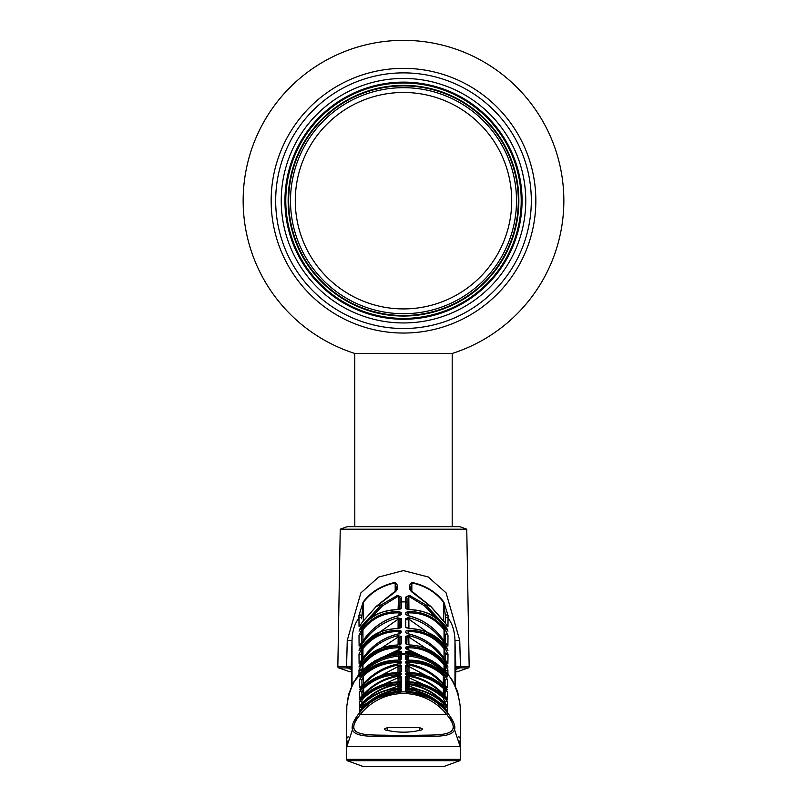 <?xml version="1.0" encoding="UTF-8"?>
<svg xmlns="http://www.w3.org/2000/svg" width="807" height="807" viewBox="0 0 807 807"><rect width="100%" height="100%" fill="white"/><g stroke="black" fill="none" stroke-linecap="round" stroke-linejoin="round"><path stroke-width="1.21" d="M354.757 353.446L452.243 353.446A160.341 160.341 0 0 0 403.5 40.35A160.341 160.341 0 0 0 354.757 353.446L354.808 526.658M271.152 200.691A132.348 132.348 0 0 1 403.5 68.353A132.348 132.348 0 0 1 535.848 200.691A132.348 132.348 0 0 1 403.5 333.039A132.348 132.348 0 0 1 271.152 200.691M275.681 200.691A127.819 127.819 0 0 1 403.5 72.872A127.819 127.819 0 0 1 531.319 200.691A127.819 127.819 0 0 1 403.5 328.52A127.819 127.819 0 0 1 275.681 200.691M281.24 200.691A122.261 122.261 0 0 1 403.5 78.44A122.261 122.261 0 0 1 525.761 200.691A122.261 122.261 0 0 1 403.5 322.951A122.261 122.261 0 0 1 281.24 200.691M522.068 200.691A118.568 118.568 0 0 1 403.5 319.259A118.568 118.568 0 0 1 284.932 200.691A118.568 118.568 0 0 1 403.5 82.132A118.568 118.568 0 0 1 522.068 200.691M290.49 200.691A113.01 113.01 0 0 0 403.5 313.711A113.01 113.01 0 0 0 516.51 200.691A113.01 113.01 0 0 0 403.5 87.681A113.01 113.01 0 0 0 290.49 200.691M295.281 200.691A108.219 108.219 0 0 0 403.5 308.92A108.219 108.219 0 0 0 511.719 200.691A108.219 108.219 0 0 0 403.5 92.472A108.219 108.219 0 0 0 295.281 200.691M452.192 353.446L452.192 526.658M407.787 630.277C422.717 630.065 435.034 635.916 444.718 647.809L447.996 653.963L445.403 654.608L445.353 660.096L445.333 653.882L444.032 648.586C434.63 637.005 422.656 631.336 408.1 631.578L407.787 630.277L405.82 631.094L405.83 632.738L408.1 633.848M447.996 653.963L447.905 663.364L444.748 659.198C435.598 645.711 423.282 637.248 407.817 633.798M407.051 628.209A1.392 1.311 179.5 0 0 405.78 627.301L405.699 618.596L409.442 617.869C425.249 622.247 437.535 631.76 446.291 646.397L447.976 650.311L446.281 648.132C437.112 635.482 424.865 628.966 409.532 628.572L409.23 628.572M405.78 627.301L409.532 628.572M444.042 669.739L444.032 665.018C434.62 653.478 422.636 647.728 408.08 647.759L407.767 646.447L405.79 647.133L405.81 648.556L408.039 649.524M407.767 646.447C422.697 646.437 435.013 652.369 444.718 664.232L447.824 669.538L447.976 674.057M433.107 661.316L407.797 649.474M406.97 644.652A1.392 1.332 179.5 0 0 405.77 643.875L405.699 636.319L409.431 635.734C425.178 639.759 437.465 648.949 446.291 663.314L448.006 667.066L446.291 664.827C437.101 652.197 424.835 645.59 409.512 645.015L409.25 645.005M405.77 643.875L409.512 645.015M444.062 640.879L444.032 629.692C434.65 618.061 422.676 612.463 408.1 612.906L407.787 611.635L405.82 612.584L405.83 614.47L408.14 615.731M407.787 611.635C422.737 611.212 435.044 616.982 444.718 628.925L447.996 635.22L447.895 646.074L444.758 641.979C435.679 628.219 423.372 619.453 407.828 615.66M405.548 653.297L405.528 651.552A1.392 1.332 -0.4 0 1 406.869 652.883L408.685 652.399L409.27 651.078L405.528 651.552M409.27 651.078L426.57 657.998M455.481 671.717L457.357 671.717L468.221 667.924L454.886 667.762L455.804 666.411L454.977 640.829C454.734 631.225 452.414 623.66 448.036 618.142L447.966 626.373L430.635 606.38L425.551 604.746L446.291 627.029L447.976 631.155L446.291 629.016C437.142 616.306 424.885 609.85 409.532 609.658L405.78 608.236L405.719 601.901L403.5 601.881L401.281 601.901L401.22 608.236L397.468 609.658C382.175 609.81 369.929 616.266 360.709 629.016L360.719 628.956C369.384 619.03 373.268 611.524 397.639 609.547L397.811 609.658M441.59 642.281L408.846 619.151L407.031 619.877A1.392 1.291 179.5 0 0 405.699 618.596M351.519 671.717L349.643 671.717L338.779 667.924A1.392 1.392 0 0 1 337.84 666.582L346.566 666.582L347.262 640.324L360.87 592.903L378.665 577.055L403.389 570.589L428.164 576.955L446.079 592.842L459.738 640.324L460.434 666.582L469.16 666.582A1.392 1.392 0 0 1 468.221 667.924M455.773 666.723L460.434 666.582A1.392 1.21 -88.8 0 1 459.617 667.924L455.481 669.588M438.161 681.844L408.403 666.31L407.021 666.764L407.071 673.502L407.021 666.764A1.392 1.362 179.5 0 0 405.679 665.422L409.653 665.139C423.947 668.246 436.022 675.701 445.898 687.534L445.192 687.746A1.392 1.362 0.5 0 1 445.313 687.685L445.232 687.796M446.21 711.27L448.036 713.459L446.675 714.477L360.325 714.477C341.331 737.507 367.286 734.622 392.131 735.338L414.869 735.338C439.714 734.622 465.669 737.507 446.675 714.477A54.977 54.947 0 0 0 360.325 714.477L358.964 713.459L359.468 712.833C370.988 699.235 385.665 692.245 403.5 691.871C420.508 692.194 434.721 698.64 446.17 711.219L448.016 713.428C467.344 739.041 442.216 735.934 415.232 736.71L391.768 736.71C364.784 735.934 339.656 739.041 358.964 713.459C370.534 699.457 385.373 692.275 403.5 691.871C420.508 692.184 434.731 698.64 446.17 711.219L446.17 711.219M340.241 529.2L347.242 526.658L459.758 526.658L466.759 529.2L340.241 529.2L337.84 666.582M466.759 529.2L469.16 666.582M351.489 667.308A1.392 1.392 -90.5 0 1 351.196 666.411L352.114 667.762L347.383 667.924L346.556 666.582L351.408 666.4L351.519 686.132L351.519 669.417M439.29 766.65L369.051 766.65M399.929 673.502L399.979 666.764L398.597 666.31L368.839 681.844M399.969 689.239L399.969 689.148A1.392 1.382 0.5 0 1 400.111 688.553M398.073 609.537L398.618 596.01L399.99 598.199L399.899 609.114M440.572 657.947L408.846 637.026L407.031 637.631L406.778 644.45L409.381 644.944C424.754 645.489 437.051 652.096 446.281 664.776L446.241 664.746M397.77 628.572L400.131 627.967L399.969 619.877L399.889 628.088M361.597 654.608L361.647 660.096L361.597 654.538L359.004 653.963L362.282 647.809C371.906 635.946 384.213 630.106 399.213 630.277L401.18 631.094A1.392 1.311 -179.5 0 0 399.858 632.385L399.848 633.636L399.858 632.385L398.9 631.578C384.344 631.336 372.37 637.005 362.968 648.586L362.938 658.139M360.184 648.909L359.337 649.1L360.709 646.397C369.394 631.81 381.681 622.308 397.558 617.869L401.301 618.596A1.392 1.291 0.5 0 0 399.969 619.877L398.154 619.151L365.41 642.281M399.909 645.186L399.969 637.631L398.154 637.026L366.428 657.947M398.305 653.488L398.315 652.399L390.477 654.729M380.43 657.998L397.73 651.078L398.315 652.399M400.101 657.776L398.618 658.25M399.979 675.116L399.99 673.512M400.06 663.505L400.06 662.89M401.452 653.297L401.472 651.552A1.392 1.332 -179.6 0 0 400.131 652.883M359.912 645.408L359.105 646.074L359.004 635.22L362.282 628.925L362.968 629.692L361.597 635.855L361.657 642.816M362.192 642.069L359.71 645.681M359.105 646.074L362.192 642.009C371.24 628.229 383.507 619.423 399.001 615.59L399.172 615.66C383.708 619.393 371.391 628.169 362.242 641.979M399.172 615.66L401.17 614.47A1.392 1.291 -179.5 0 0 399.868 615.479M399.001 615.59L400.03 615.216L398.9 612.906C384.324 612.463 372.35 618.061 362.968 629.692L362.938 640.879M399.858 613.855A1.392 1.291 -179.5 0 1 401.18 612.584L399.213 611.635L398.88 615.62M361.597 635.855A1.392 1.291 179.5 0 0 359.004 635.22M361.94 648.596L361.808 659.541L361.243 649.302M362.282 628.925C371.886 617.012 384.193 611.242 399.213 611.635M397.75 645.005L397.488 645.015C382.225 645.56 369.969 652.157 360.709 664.827L360.759 664.746M362.303 670.395L362.303 667.278M399.868 649.242L398.92 647.759C384.364 647.728 372.38 653.478 362.968 665.018L361.657 670.193L359.176 669.538L362.282 664.232L362.968 665.018L362.958 669.739M400.03 644.652A1.392 1.332 0.5 0 1 401.23 643.875L401.301 636.319A1.392 1.321 0.5 0 0 399.969 637.631M360.114 665.684L359.347 665.886L360.709 663.314C369.475 648.999 381.761 639.81 397.569 635.734L401.301 636.319M397.569 635.734L398.154 637.026L398.083 644.985M360.709 663.314L361.546 663.596M362.323 659.037L362.666 648.314M397.619 628.482L397.468 628.572C382.205 628.925 369.949 635.452 360.719 648.132L360.719 648.082C369.788 637.419 375.426 630.096 397.619 628.482M361.778 648.495L362.303 648.848M397.468 628.572L401.22 627.301A1.392 1.311 0.5 0 0 399.949 628.209M401.301 618.596L401.22 627.301M397.558 617.869L398.154 619.151L398.073 628.461M360.709 646.397L361.667 646.75M408.15 636.844L408.13 635.553M444.748 659.198L444.798 659.218C435.659 645.721 423.382 637.217 407.979 633.737M447.229 662.799L447.905 663.364M445.293 667.308L445.262 670.98L445.293 667.308L444.082 667.308M408.1 631.578L408.12 633.767M445.333 653.882L447.814 653.236M444.062 658.139L444.032 648.586L444.718 647.809M408.927 628.552L408.846 619.151L409.442 617.869M446.291 646.397L445.333 646.75M405.81 648.556A1.392 1.332 -0.5 0 1 406.99 649.302M445.424 670.889L448.016 670.234M445.262 688.926L445.232 692.345L445.262 688.926M408.08 647.759L408.1 649.474M444.032 665.018L444.718 664.232M445.938 665.987L445.282 666.562L445.03 665.321M446.886 665.684L447.653 665.886M446.291 663.314L445.454 663.596M408.917 644.924L408.846 637.026L409.431 635.734M407.101 646.488L407.132 649.877L406.799 649.11L407.928 649.443L433.319 661.447M444.697 670.395L444.213 664.847M445.353 665.109L444.707 665.553M407.031 637.631A1.392 1.321 179.5 0 0 405.699 636.319M408.15 618.959L408.14 617.688M407.192 619.373L407.182 617.728L407.192 619.373M408.12 615.62L408.1 612.906L407.142 613.855M445.343 642.876L445.403 635.855A1.392 1.291 0.5 0 1 447.996 635.22M447.149 645.499L447.895 646.074M445.403 635.855L444.032 629.692L444.718 628.925M416.523 654.719L408.685 652.399L408.695 653.488M445.03 680.099L444.304 679.454M408.382 658.25L406.899 657.776M444.798 695.604L444.818 688.896M444.818 685.113L444.839 680.24M406.92 660.045L406.95 664.958M407.01 672.786L407.01 673.512M407.021 675.116L407.071 681.703M360.083 625.556L359.034 626.373L358.964 618.142A1.392 1.271 -0.5 0 1 361.556 618.767L361.536 616.044A1.392 1.059 179.5 0 0 358.923 615.549L363.15 602.042C370.796 591.945 381.459 585.398 395.127 582.412C398.325 585.206 398.487 588.273 395.591 591.632L376.183 606.531M395.188 591.218L395.198 582.866C381.62 585.832 371.008 592.338 363.372 602.375A1.392 0.575 -142.4 0 1 363.15 602.042M363.271 620.654L363.372 602.375L361.556 618.767M362.303 632.012L362.565 629.319M399.979 609.063A1.392 1.281 0.5 0 1 401.22 608.236M397.468 609.658L399.889 609.507L399.949 603.172A1.392 1.271 0.5 0 1 401.281 601.901L401.311 597.13L397.569 595.324L398.184 596.302L382.478 605.886L364.532 624.063M399.949 603.172L399.99 598.199M360.709 629.016L359.024 631.155L360.709 627.029L361.788 627.442M360.709 627.029L381.449 604.746L382.478 605.886M395.591 591.632L395.037 591.329L376.213 606.39L362.202 622.308L376.365 606.38L381.449 604.746L397.569 595.324M399.959 690.046L399.959 690.378A1.392 1.392 0.5 0 1 400.171 689.652M390.548 690.903L363.624 704.814L363.19 703.845C373.651 694.161 385.776 689.067 399.576 688.563A1.392 0.545 88 0 0 399.162 689.319M359.549 710.765A1.392 1.392 -0.5 0 1 360.356 710.281L363.18 706.871L359.549 710.765L359.519 708.143A1.392 1.382 -0.5 0 1 361.798 708.324M399.949 691.064L399.959 690.378L399.112 690.651A1.392 0.545 84.3 0 1 399.193 689.682M397.972 690.782L399.112 691.034M399.485 689.289A1.392 0.545 84.3 0 1 399.526 689.279A1.392 0.545 84.3 0 1 399.566 689.279C385.625 690.742 373.5 696.602 363.18 706.871M399.566 689.279L401.291 689.007A1.392 1.392 0.5 0 0 400.756 689.138L399.959 690.378M397.427 688.29A1.392 0.555 85.9 0 0 397.377 688.29A1.392 0.555 85.9 0 0 397.326 688.3C383.315 689.329 371.24 695.069 361.092 705.51L361.496 705.076M361.092 705.025C370.968 693.838 383.053 687.05 397.357 684.649A1.392 0.545 80.9 0 1 398.053 686.011L377.444 693.516M399.979 688.048L400 686.021L399.969 689.148L400.716 687.957M400.716 687.937A1.392 1.382 0.5 0 1 401.311 687.776L401.331 684.649A1.392 1.382 0.5 0 0 400 686.021L398.053 686.011L398.033 688.23M361.566 705.54L362.686 707.376M362.686 705.943C361.859 708.183 361.859 708.344 362.686 706.418L363.624 705.429M361.092 705.51L361.112 705.489C371.27 695.039 383.355 689.309 397.377 688.29L400.817 687.917M397.326 688.3L401.311 687.776M361.112 705.489L359.841 706.851M359.529 712.732L363.2 708.667C373.57 698.569 385.706 692.961 399.606 691.841A1.392 0.545 85.6 0 1 399.626 691.841C385.706 692.961 373.56 698.569 363.2 708.667L359.478 712.783L359.478 711.915L363.211 707.668C373.56 697.813 385.706 692.467 399.626 691.609L401.351 691.589A1.392 1.392 -179.5 0 0 400.464 691.952M363.211 707.668L363.463 708.405M397.387 691.639A1.392 0.545 84.6 0 0 397.367 691.639C383.244 693.021 371.159 699.023 361.092 709.656L361.324 709.393M361.092 709.414C371.008 698.428 383.103 691.912 397.357 689.864A1.392 0.545 82.2 0 1 398.063 691.236L391.96 692.416M400 691.407L398.063 691.236M401.331 691.266L397.347 691.639A1.392 0.545 84.6 0 0 397.347 691.639L400.998 691.317A1.392 1.392 0.5 0 1 401.331 691.266L401.341 689.743L397.357 689.864M400 691.115A1.392 1.392 0.5 0 1 401.341 689.743M397.367 691.639C395.339 690.822 370.988 696.522 361.102 709.646L361.354 709.615M400.01 684.144L400.01 684.719A1.392 1.382 0.5 0 1 400.04 684.447M400.565 683.63A1.392 1.382 0.5 0 1 401.341 683.358L399.616 683.771C385.685 685.516 373.55 691.649 363.2 702.171L359.498 706.014A1.392 1.382 -0.5 0 1 359.872 705.701L363.18 702.191C373.429 691.71 385.554 685.567 399.546 683.761A1.392 0.545 83 0 1 399.616 683.771M400.09 683.7A1.392 1.382 0.5 0 1 401.351 682.783L399.626 682.53A1.392 0.555 89.4 0 0 399.172 683.811M399.172 683.902C385.756 684.033 373.913 688.754 363.654 698.035L363.221 697.077C373.722 687.554 385.857 682.702 399.626 682.53M359.498 706.014L359.458 701.616A1.392 1.382 -0.5 0 1 361.929 702.483L361.94 703.492M397.881 685.304L399.162 685.133L399.162 685.799M399.162 685.133A1.392 0.545 83 0 1 399.162 684.457L399.162 685.133M361.758 698.59L362.686 699.376L363.654 698.388M397.458 681.965A1.392 0.555 87.1 0 0 397.377 681.955L397.377 681.955A1.392 0.555 87.1 0 0 397.296 681.976C383.365 682.682 371.301 688.179 361.102 698.469L361.163 698.408M397.296 681.976L401.281 681.32A1.392 1.382 0.5 0 0 400.514 681.592L397.377 681.955C383.406 682.651 371.321 688.149 361.122 698.438M399.949 682.682L399.939 684.033L399.949 682.682A1.392 1.382 0.5 0 1 399.959 682.53L399.99 677.93A1.392 1.372 0.5 0 1 401.331 676.569L401.281 681.32M400.01 676.044L399.99 677.93L398.053 677.779L371.876 689.723M361.102 698.469C359.135 700.516 359.135 700.274 361.102 697.752L361.657 697.884M361.102 697.752C370.907 686.313 382.992 679.212 397.347 676.427A1.392 0.545 79.5 0 1 398.053 677.779L398.012 681.915M378.604 697.621L397.367 692.134A1.392 0.545 83.4 0 1 397.538 692.184M397.498 672.624A1.392 0.555 88.4 0 0 397.387 672.604A1.392 0.555 88.4 0 0 397.276 672.635C383.386 673.018 371.331 678.304 361.112 688.492C359.155 690.449 359.145 690.126 361.102 687.534C370.827 675.792 382.911 668.327 397.347 665.139L401.321 665.422L401.261 671.838A1.392 1.362 0.5 0 0 400.282 672.292M397.347 665.139A1.392 0.545 78.1 0 1 398.043 666.471L397.992 672.574M399.939 672.322L399.979 666.764A1.392 1.362 0.5 0 1 401.321 665.422M361.112 688.492L361.143 688.442C371.361 678.253 383.446 672.977 397.387 672.604L400.474 672.181L399.929 673.189M397.276 672.635L401.261 671.838M360.104 689.511L361.183 688.411M361.102 687.534L361.808 687.746M397.589 660.187A1.392 0.555 89.7 0 0 397.447 660.146L400.383 659.702L399.959 660.59L399.99 656.676A1.392 1.342 0.5 0 1 401.331 655.345L401.291 659.248L397.306 660.197C383.406 660.267 371.331 665.382 361.092 675.52L359.508 676.831L359.498 675.812L362.757 671.343L363.432 673.189M399.959 660.59L399.949 661.387M399.939 663.011L399.929 663.536M397.306 660.197A1.392 0.555 89.7 0 1 397.447 660.146L397.447 660.146C383.486 660.197 371.381 665.301 361.122 675.459L361.092 675.52M400.191 659.854A1.392 1.352 0.5 0 1 401.291 659.248M398.597 660.076L398.638 656.101C384.909 657.423 373.167 662.809 363.432 672.261M362.757 671.343C372.622 661.639 384.556 656.121 398.547 654.78L398.638 656.101M399.172 663.677L399.183 662.698L400.01 663.233A1.392 1.352 -179.5 0 1 401.351 661.891L399.636 661.367A1.392 0.555 92 0 0 399.183 662.698C385.817 662.204 373.974 666.511 363.654 675.61L361.919 680.452L361.96 685.345L361.919 680.452A1.392 1.352 179.5 0 0 359.448 679.605L363.221 674.672L363.634 683.519M363.221 674.672C373.772 665.341 385.907 660.903 399.636 661.367M360.114 687.251A1.392 1.362 179.5 0 0 359.519 687.665L359.448 679.605M363.11 684.114L359.519 687.665M360.104 687.302L363.14 684.064C373.238 673.008 385.343 666.199 399.475 663.626A1.392 0.545 80.3 0 1 399.616 663.647C385.524 666.148 373.379 672.947 363.19 684.023M399.344 663.687A1.392 0.545 80.3 0 1 399.475 663.626L400.464 663.374L400.01 664.292M399.616 663.647L401.341 662.951A1.392 1.352 -179.5 0 0 400.262 663.515M409.462 692.184A1.392 0.545 -83.4 0 1 409.633 692.134L405.649 691.871A1.392 1.392 -0.5 0 1 406.002 691.932M409.633 692.134L428.396 697.621M443.366 694.101L443.346 688.341C433.046 679.171 421.204 674.672 407.828 674.854L406.99 675.237L407.051 682.682M435.124 689.723L408.947 677.779L408.988 681.915M408.947 677.779A1.392 0.545 -79.5 0 1 409.653 676.427C423.857 679.121 435.941 686.222 445.898 697.752L445.343 697.884M445.898 697.752C447.865 700.274 447.865 700.516 445.898 698.469L445.837 698.408M445.898 698.469C435.76 688.2 423.695 682.702 409.704 681.976A1.392 0.555 -87.1 0 0 409.623 681.955L409.623 681.955A1.392 0.555 -87.1 0 0 409.542 681.965M447.028 699.649L445.878 698.438C436.769 686.848 415.444 681.421 409.623 681.955L406.496 681.622A1.392 1.382 179.5 0 0 405.719 681.32L409.704 681.976M407.01 677.93A1.392 1.372 179.5 0 0 405.669 676.569L409.653 676.427M405.719 681.32L405.669 676.569M445.06 703.502L443.346 698.035C433.087 688.754 421.244 684.033 407.828 683.902M443.346 698.035L443.779 697.077L447.542 701.616A1.392 1.382 0.5 0 0 445.071 702.483L445.05 704.057M447.542 701.616L447.502 706.014A1.392 1.382 -179.5 0 0 447.098 705.681M407.828 683.811A1.392 0.555 -89.4 0 0 407.374 682.53C421.143 682.702 433.278 687.554 443.779 697.077M407.374 682.53L405.649 682.783A1.392 1.382 -0.5 0 1 406.899 683.69M406.99 684.719A1.392 1.382 179.5 0 0 406.96 684.447L409.119 685.304M406.385 683.59A1.392 1.382 179.5 0 0 405.659 683.358L407.384 683.771A1.392 0.545 -83 0 1 407.454 683.761A1.392 0.545 -83 0 1 407.525 683.781M447.502 706.014L443.84 702.211M407.838 684.457A1.392 0.545 -83 0 1 407.838 685.133L407.868 688.583M406.385 683.62L407.454 683.761C421.446 685.567 433.571 691.71 443.82 702.191C433.601 691.72 421.466 685.587 407.384 683.771M445.071 692.961L445.05 695.906L445.071 692.961A1.392 1.362 0.5 0 1 447.542 692.113L447.492 698.317A1.392 1.372 -179.5 0 0 446.997 697.944M445.05 695.916L445.04 696.744M445 702.151L444.98 703.976L445 702.151M407.868 676.236A1.392 0.545 -81.7 0 1 407.838 676.599L409.26 676.821M443.8 694.585L443.86 694.645C433.662 683.872 421.547 677.406 407.495 675.237A1.392 0.545 -81.7 0 0 407.384 675.247C421.536 677.436 433.672 683.882 443.8 694.585L447.492 698.317M443.346 688.341L443.779 687.382C433.188 677.961 421.052 673.331 407.364 673.502A1.392 0.555 -90.7 0 1 407.828 674.854L407.828 675.288M407.828 675.792L407.838 676.599M407.364 673.502L405.649 673.885A1.392 1.372 -0.5 0 1 406.98 675.187M406.607 675.106A1.392 1.372 179.5 0 0 405.659 674.692L407.384 675.247M415.05 692.416L407 691.115L407.01 692.638M407 691.115A1.392 1.392 179.5 0 0 405.659 689.743L405.669 691.266L409.653 691.639A1.392 0.545 -84.6 0 0 409.633 691.639A1.392 0.545 -84.6 0 0 409.381 691.76M408.937 691.236A1.392 0.545 -82.2 0 1 409.643 689.864C423.836 691.881 435.921 698.398 445.908 709.414L445.646 709.615M445.908 709.656C435.841 699.023 423.756 693.021 409.653 691.639C423.715 693.001 435.8 699.003 445.898 709.646L447.31 711.219M409.643 689.864L405.659 689.743M444.132 709.01L443.8 708.667C433.5 698.6 421.365 692.991 407.374 691.841A1.392 0.545 -85.6 0 1 407.394 691.841L405.649 691.69L407.374 691.609C421.193 692.416 433.329 697.762 443.789 707.668L447.522 711.915L447.522 712.783L443.8 708.667C433.43 698.569 421.294 692.961 407.394 691.841M443.537 708.405L443.789 707.668M407.031 688.553L407 686.021A1.392 1.382 179.5 0 0 405.669 684.649L405.689 687.776L409.674 688.3A1.392 0.555 -85.9 0 0 409.623 688.29A1.392 0.555 -85.9 0 0 409.573 688.29M407.031 689.652L407.031 689.148A1.392 1.382 179.5 0 0 406.889 688.553M406.325 687.957A1.392 1.382 179.5 0 0 405.689 687.776M407 686.021L407.021 688.048M444.314 706.982L444.314 707.658M443.376 705.429L443.9 705.974M429.556 693.516L408.947 686.011A1.392 0.545 -80.9 0 1 409.643 684.649C423.877 687.009 435.962 693.798 445.908 705.025L445.868 705.469C435.73 695.039 423.645 689.309 409.623 688.29M445.908 705.51C435.79 695.079 423.715 689.339 409.674 688.3M408.947 686.011L408.967 688.643M407.051 691.064L407.051 691.912M443.82 706.871L443.83 706.882C433.52 696.612 421.405 690.752 407.474 689.279A1.392 0.545 -84.3 0 0 407.434 689.279C421.446 690.772 433.571 696.633 443.82 706.871L447.451 710.765A1.392 1.392 -179.5 0 0 446.644 710.281M444.566 707.648L443.376 704.814L416.452 690.903M445.202 708.324A1.392 1.382 0.5 0 1 447.482 708.143L447.451 710.765M443.376 704.814L443.81 703.845L447.482 708.143M407.838 689.319A1.392 0.545 -88 0 0 407.424 688.563C421.224 689.067 433.349 694.161 443.81 703.845M460.636 718.563A1.392 1.342 180 0 0 460.636 718.462L460.192 706.175C455.965 673.976 437.101 656.353 403.591 653.307C370.08 656.162 351.156 673.784 346.808 706.175L346.364 759.337L347.272 760.688L459.728 760.688L444.032 766.448M360.235 674.41L362.827 671.495M419.438 727.551L422.686 729.014L421.658 729.942C409.563 732.907 397.458 732.907 385.343 729.942L384.314 729.014L387.562 727.551L419.438 727.551L419.438 730.587M443.245 766.65L363.755 766.65M363.281 766.569L347.272 760.688M449.983 716.091L460.192 746.616L346.808 746.616L346.364 759.337L460.636 759.337L460.192 706.175L457.73 691.992L452.505 680.462L445.333 671.051L436.284 663.344L425.783 657.665L409.442 653.559L386.049 655.92L366.872 666.219L353.244 682.661L348.543 694.494L346.808 706.175L346.364 718.462A1.392 1.342 180 0 0 346.364 718.563M408.372 656.848L407.01 656.747M399.99 656.747L398.628 656.848M398.618 657.836L399.979 657.735L398.618 657.887M459.637 667.924L460.434 666.582M351.519 671.787L350.097 671.787L351.519 671.787M346.566 666.582L346.556 666.582A1.392 1.21 -91.2 0 0 347.383 667.924L351.519 669.588M351.227 666.723L352.023 640.829A34.782 0.706 1.8 0 0 347.262 640.324M460.192 746.616L460.636 759.337L459.728 760.688L460.636 759.337L460.636 718.512M346.808 746.616L357.017 716.091M397.74 676.821L399.162 676.599A1.392 0.545 81.7 0 1 399.132 676.236M359.983 697.984L363.2 694.585L359.508 698.317L359.458 692.113A1.392 1.362 -0.5 0 1 361.929 692.961L361.95 695.906M359.458 692.113L363.221 687.382L363.654 688.341L361.929 692.961M363.221 687.382C373.752 677.981 385.887 673.351 399.636 673.502A1.392 0.555 90.7 0 0 399.172 674.854C385.796 674.672 373.954 679.171 363.654 688.341L363.634 694.101M400.393 675.106A1.392 1.372 0.5 0 1 401.341 674.692L399.616 675.247C385.615 677.355 373.47 683.801 363.2 694.585M400.02 675.187A1.392 1.372 0.5 0 1 401.351 673.885L399.636 673.502M400.01 675.237L399.172 675.288M361.98 699.175L362.02 703.411L361.98 699.175A1.392 1.372 -0.5 0 0 361.869 698.66L361.98 699.175M444.284 695.089L444.304 689.39L443.346 688.411M445.898 687.534C447.845 690.126 447.845 690.449 445.888 688.492L445.857 688.442C435.639 678.253 423.554 672.977 409.613 672.604A1.392 0.555 -88.4 0 0 409.502 672.624M445.06 688.704L444.304 689.39M445.888 688.492C435.74 678.344 423.685 673.048 409.724 672.635A1.392 0.555 -88.4 0 0 409.613 672.604M407.142 681.713L407.091 675.045L407.142 681.713M407.061 672.362L407.021 666.764L407.061 672.362M409.018 673.502L408.957 666.471A1.392 0.545 -78.1 0 1 409.653 665.139M406.718 672.292A1.392 1.362 179.5 0 0 405.739 671.838L405.679 665.422M444.294 684.538L444.314 677.84M443.568 673.189L444.243 671.343L447.502 675.812L447.492 676.831L445.878 675.459C435.619 665.301 423.514 660.197 409.553 660.146A1.392 0.555 -89.7 0 0 409.411 660.187M445.908 675.52C435.74 665.412 423.665 660.297 409.694 660.197A1.392 0.555 -89.7 0 0 409.553 660.146M447.492 676.831A1.392 1.352 -179.5 0 0 446.816 676.397M443.568 672.261C433.823 662.809 422.091 657.423 408.362 656.101L407.01 656.676L407.051 661.387M407.01 656.676A1.392 1.342 179.5 0 0 405.669 655.345L405.709 659.248L409.694 660.197M406.809 659.854A1.392 1.352 179.5 0 0 405.709 659.248M444.243 671.343C434.378 661.639 422.454 656.121 408.453 654.78L408.413 661.347M447.502 675.812A1.392 1.342 -179.5 0 0 445.857 675.439L446.826 676.448M408.453 654.78L405.669 655.345M446.886 687.251A1.392 1.362 0.5 0 1 447.482 687.665L443.86 684.064C433.762 673.008 421.658 666.199 407.525 663.626A1.392 0.545 -80.3 0 1 407.656 663.687M443.81 684.023C433.762 673.018 421.617 666.229 407.384 663.647A1.392 0.545 -80.3 0 1 407.525 663.626M444.879 703.311L444.899 701.818L444.879 703.311M444.95 695.795L445.01 688.744L444.95 695.795M443.366 683.519L443.346 675.61L445.081 680.452L445.04 685.345L445.081 680.452A1.392 1.352 0.5 0 1 447.552 679.605L447.482 687.665M406.99 663.566L407 664.958M407.828 663.677L407.817 662.698A1.392 0.555 -92 0 0 407.364 661.367C421.022 660.872 433.157 665.311 443.779 674.672L443.346 675.61C433.026 666.511 421.183 662.204 407.817 662.698L406.99 663.233M443.779 674.672L447.552 679.605M407.364 661.367L405.649 661.891L405.659 662.951L407.384 663.647M405.739 671.838L409.724 672.635M407.424 688.563L405.699 688.674L407.434 689.279M409.643 684.649L405.669 684.649M443.779 687.382L447.542 692.113M401.351 661.891L401.341 662.951M401.331 655.345L398.547 654.78M401.351 691.871L397.367 692.134M397.347 676.427L401.331 676.569M359.458 701.616L363.221 697.077M399.626 691.841L401.351 691.589M401.331 684.649L397.357 684.649M359.519 708.143L363.19 703.845M401.291 689.007L399.576 688.563M455.481 671.787L456.903 671.787L455.481 671.787M455.511 667.308A1.392 1.392 -89.5 0 0 455.804 666.411L455.481 686.142L455.481 669.417M454.977 685.052L454.977 640.829A34.782 0.706 178.2 0 1 459.738 640.324M445.403 623.256L445.444 618.767A1.392 1.271 0.5 0 1 448.036 618.142L448.077 615.549A1.392 1.059 -179.5 0 0 445.464 616.044L443.628 602.375C435.921 592.288 425.309 585.791 411.802 582.866L410.632 587.99L411.963 591.329L411.409 591.632C408.513 588.283 408.675 585.206 411.873 582.412L411.812 591.218M446.917 625.556L447.966 626.373M445.303 635.513L445.262 640.042L445.303 635.513M445.444 618.767L445.464 616.044L445.444 618.767M411.873 582.412C425.46 585.347 436.123 591.894 443.85 602.042A1.392 0.575 142.4 0 1 443.628 602.375L443.729 620.654M443.85 602.042L448.077 615.549M447.038 625.647L444.738 622.278M430.817 606.531L411.409 591.632M445.212 627.442L446.291 627.029M442.468 624.053L424.522 605.886L425.551 604.746L409.431 595.324L408.816 596.302L408.927 609.537M424.522 605.886L408.816 596.302M407.101 609.114L407.051 603.172L407.111 609.507L409.532 609.658M407.01 598.199L407.051 603.172A1.392 1.271 -0.5 0 0 405.719 601.901L405.689 597.13A1.392 1.079 -0.5 0 1 407.01 598.199M444.667 641.797L444.697 632.012M446.876 629.813L446.291 629.016M405.78 608.236A1.392 1.281 -0.5 0 1 407.021 609.063M352.023 685.052L352.023 640.829C352.286 631.165 354.596 623.609 358.964 618.142L358.923 615.549M405.689 597.13L409.431 595.324M395.037 591.329L396.368 587.99L395.127 582.412M361.697 634.978L361.647 629.813L361.697 634.978M361.576 670.889L358.984 670.234L359.176 669.538M359.024 674.057L358.984 670.234M373.681 661.447L399.203 649.474L373.893 661.316M399.203 649.474L401.19 648.556A1.392 1.332 -179.5 0 0 400.01 649.302M399.838 653.377L399.858 650.916M399.072 649.443L400.201 649.11L399.868 649.877L399.879 648.445A1.392 1.332 -179.5 0 1 401.21 647.133L401.19 648.556M401.21 647.133L399.233 646.447L398.9 649.474M362.282 664.232C371.926 652.399 384.243 646.468 399.233 646.447M361.738 670.98L361.728 669.78L361.738 670.98M359.771 662.799L359.095 663.364L359.004 653.963M399.848 633.505L399.858 632.385L399.838 634.04L400.101 633.384L399.021 633.737C383.618 637.217 371.341 645.721 362.202 659.218L359.095 663.364M399.021 633.737L399.183 633.798C383.789 637.197 371.472 645.661 362.252 659.198M399.183 633.798L401.17 632.738A1.392 1.311 -179.5 0 0 399.919 633.606M399.213 630.277L398.88 633.767M362.282 647.809L362.968 648.586M362.262 622.278L359.912 625.768M401.18 631.094L401.17 632.738M360.719 648.132L359.024 650.311L359.337 649.1M397.488 645.015L401.23 643.875M360.709 664.827L358.994 667.066L359.347 665.886M401.18 612.584L401.17 614.47M401.472 651.552L397.73 651.078M407.182 637.187L407.172 635.583L407.182 637.187M405.689 661.78L406.93 661.78L405.689 661.78M521.211 200.691A117.711 117.711 0 0 1 403.5 318.412A117.711 117.711 0 0 1 285.789 200.691A117.711 117.711 0 0 1 403.5 82.98A117.711 117.711 0 0 1 521.211 200.691M518.851 200.691A115.351 115.351 0 0 1 403.5 316.041A115.351 115.351 0 0 1 288.149 200.691A115.351 115.351 0 0 1 403.5 85.35A115.351 115.351 0 0 1 518.851 200.691M518.316 200.691A114.816 114.816 0 0 1 403.5 315.507A114.816 114.816 0 0 1 288.684 200.691A114.816 114.816 0 0 1 403.5 85.885A114.816 114.816 0 0 1 518.316 200.691M444.697 667.924L447.058 667.924M446.301 666.582L445.293 666.582M347.363 667.924L338.779 667.924M408.342 660.116L408.332 658.734M359.872 625.778L359.034 626.373M401.351 682.783L401.341 683.358M405.659 683.358L405.649 682.783M405.659 674.692L405.649 673.885M407.898 691.639L407.888 691.034M387.562 727.551L387.562 730.587M351.519 669.507L351.479 666.834M414.869 735.338L415.232 736.71M391.768 736.71L392.131 735.338M401.351 673.885L401.341 674.692M399.162 676.599L399.172 675.792M407.838 664.08L407.838 664.938M455.481 669.507L455.521 666.834M409.189 609.658L409.361 609.547C433.732 611.524 437.616 619.03 446.281 628.956M398.89 650.916L398.87 653.438M397.619 644.944C372.945 647.708 369.677 654.729 360.719 664.776M446.281 648.082C439.149 636.289 426.853 629.753 409.381 628.482M444.808 642.009C435.76 628.229 423.493 619.423 407.999 615.59M363.17 706.882C373.48 696.612 385.595 690.752 399.526 689.279L400.857 689.117M359.781 706.902L361.98 707.991M401.049 691.306L399.99 692.638M361.102 709.646L359.66 711.249M447.017 697.984L443.84 694.605M447.471 712.732L444.657 709.555M407.021 657.776L408.382 657.887M346.385 758.721L346.364 718.512M363.16 694.605C373.338 683.872 385.453 677.406 399.505 675.237M446.896 687.302L443.86 684.064M460.636 759.316L460.615 758.731M460.535 756.431L460.434 753.415M460.303 749.814L460.202 746.747M460.03 743.832L459.718 740.997M459.213 737.921L458.941 736.599M346.465 756.431L346.566 753.415M346.697 749.814L346.798 746.747M346.97 743.832L347.282 741.008M347.787 737.921L348.059 736.599M411.963 591.329L430.787 606.39L444.798 622.308"/></g></svg>
